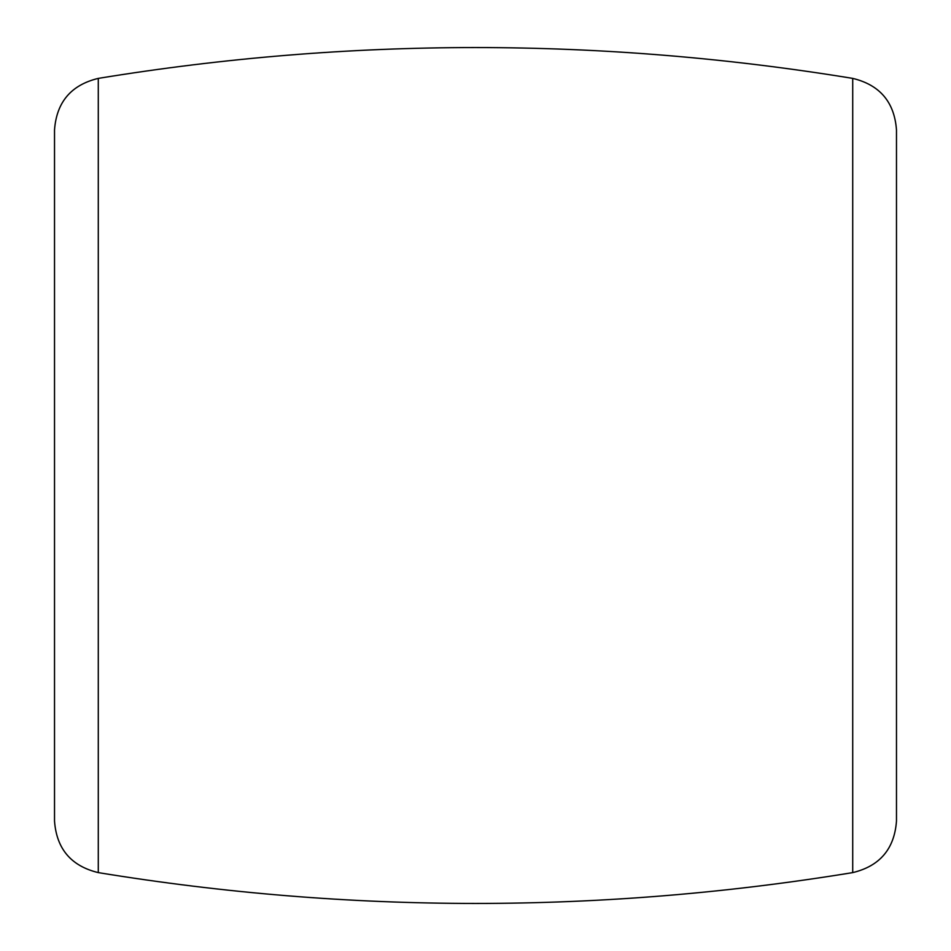 <?xml version="1.0" encoding="UTF-8"?>
<svg xmlns="http://www.w3.org/2000/svg" width="951" height="951" viewBox="0 0 951 951"><rect width="100%" height="100%" fill="white"/><g stroke="black" fill="none" stroke-linecap="round" stroke-linejoin="round"><path stroke-width="1.43" d="M98.286 78.386C71.147 84.924 56.561 102.114 54.516 129.954L54.516 821.046C56.561 848.886 71.147 866.076 98.286 872.614L98.286 78.386C349.766 37.279 601.234 37.279 852.714 78.386C879.853 84.924 894.439 102.114 896.484 129.954L896.484 821.046C894.439 848.886 879.853 866.076 852.714 872.614L852.714 78.386M98.286 872.614C349.766 913.721 601.234 913.721 852.714 872.614"/></g></svg>

